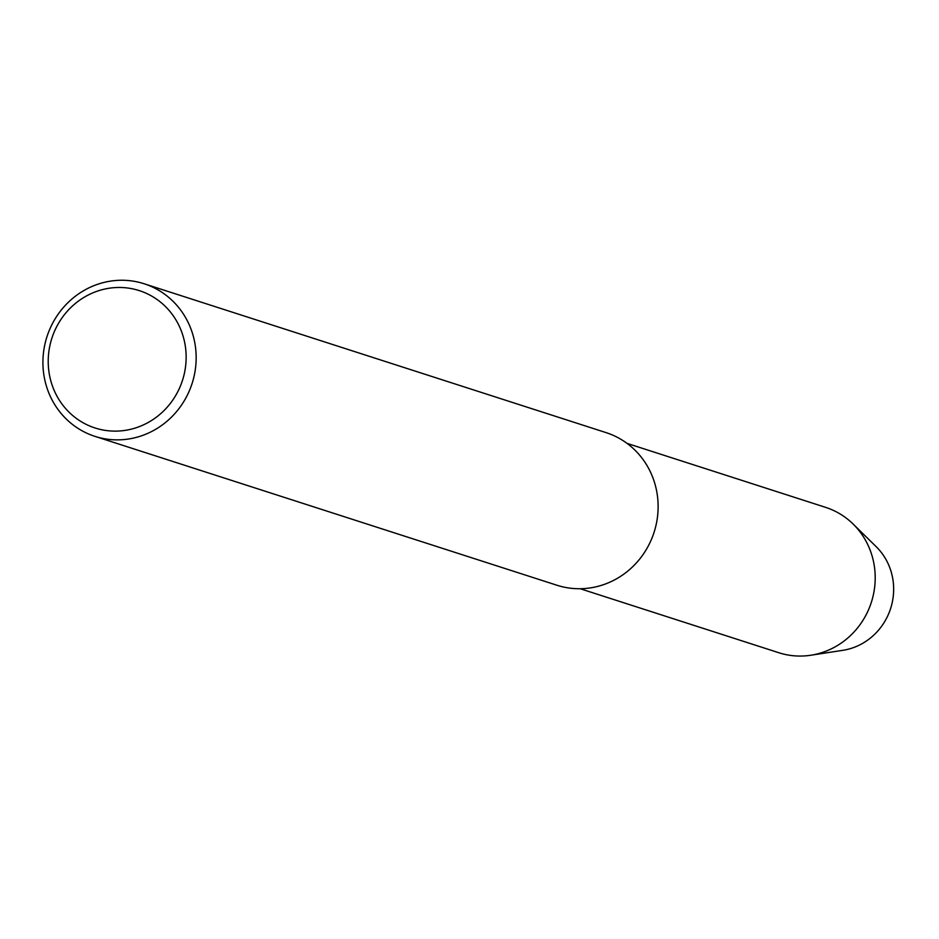 <?xml version="1.0" encoding="UTF-8"?>
<svg xmlns="http://www.w3.org/2000/svg" width="939" height="939" viewBox="0 0 939 939"><rect width="100%" height="100%" fill="white"/><g stroke="black" fill="none" stroke-linecap="round" stroke-linejoin="round"><path stroke-width="1.41" d="M144.113 283.754A80.167 76.247 107.9 0 1 148.268 285.233A80.167 76.247 107.9 0 1 191.392 385.577A80.167 76.247 107.9 0 1 95.05 436.4A80.167 76.247 107.9 0 1 46.95 336.737A80.167 76.247 107.9 0 1 144.113 283.754L606.089 432.621A80.167 76.247 107.9 0 1 610.233 434.1A80.167 76.247 107.9 0 1 653.356 534.444A80.167 76.247 107.9 0 1 557.015 585.267M143.033 291.947A72.15 68.617 107.9 0 1 159.618 414.592A72.15 68.617 107.9 0 1 48.887 371.351A72.15 68.617 107.9 0 1 143.033 291.947M825.639 507.377A76.352 72.608 107.9 0 1 829.583 508.785A76.352 72.608 107.9 0 1 853.07 523.997A76.352 72.608 107.9 0 1 871.345 602.333A76.352 72.608 107.9 0 1 810.756 655.246A76.352 72.608 107.9 0 1 778.901 652.758M853.07 523.997L876.169 546.662A60.319 57.361 107.9 0 1 890.606 608.542A60.319 57.361 107.9 0 1 842.753 650.34L810.78 655.246M94.945 436.365L556.909 585.232M580.208 588.73L778.807 652.722M627.052 443.384L825.651 507.377"/></g></svg>
